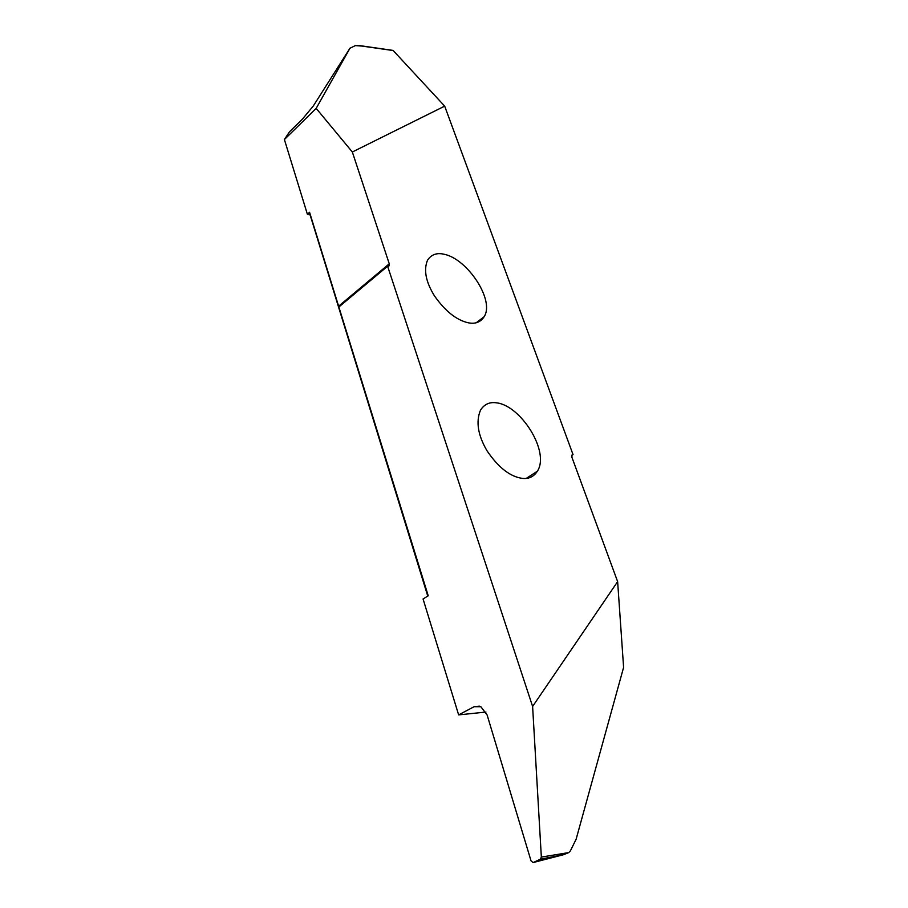 <?xml version="1.0" encoding="UTF-8"?>
<svg xmlns="http://www.w3.org/2000/svg" width="908" height="908" viewBox="0 0 908 908"><rect width="100%" height="100%" fill="white"/><g stroke="black" fill="none" stroke-linecap="round" stroke-linejoin="round"><path stroke-width="1.36" d="M485.939 712.054L458.642 714.891L423.06 598.974L428.236 595.807L309.56 212.279L310.116 214.924L307.392 214.265L284.397 139.537L289.414 131.876L302.489 119.039L313.249 106.066L349.966 48.226L355.391 45.604L363.892 46.206M427.759 596.102L310.116 214.924M496.381 402.823C489.639 401.813 484.361 404.219 480.548 410.064C475.713 421.584 477.88 435.17 487.029 450.811C498.526 467.756 510.466 476.961 522.838 478.437C529.046 478.981 533.881 476.575 537.354 471.229C550.259 451.673 520.534 405.184 496.381 402.823M444.432 254.331C436.952 252.469 431.311 254.444 427.498 260.267C423.491 270.062 425.841 281.979 434.535 296.008C445.385 311.308 456.667 320.24 468.38 322.817C475.361 324.19 480.604 322.17 484.1 316.767C495.053 300.31 467.359 259.007 444.432 254.331M479.413 706.152L474.078 706.719L458.642 714.891M474.078 706.719L480.854 706.708L487.131 715.016L531.044 860.886L533.121 862.566L563.516 854.712L568.771 852.578L570.428 850.785L576.115 839.253L623.603 667.403L617.633 581.619L532.61 706.458L541.35 857.095L568.771 852.578M563.516 854.712L540.362 859.206L533.121 862.566M549.953 857.606L535.13 862.033M540.362 859.206L541.35 857.095M532.61 706.458L387.614 266.214L339.013 306.87M284.397 139.537L316.177 108.381L352.338 151.999L389.26 263.797L389.248 265.647L387.614 266.214M309.56 212.279L307.392 214.265M316.177 108.381L349.966 48.226M352.338 151.999L444.682 106.134L393.198 50.553L357.309 45.4M392.301 50.428L393.198 50.553M617.633 581.619L571.961 457.428L571.904 455.09L573.039 454.567L444.682 106.134M573.039 454.567L571.779 455.373M389.26 263.797L338.559 306.234M573.005 454.567L571.79 455.339M537.354 471.229L526.277 478.391M484.1 316.767L476.189 322.771M389.248 265.647L388.579 266.214M392.971 50.394L359.035 45.514"/></g></svg>
